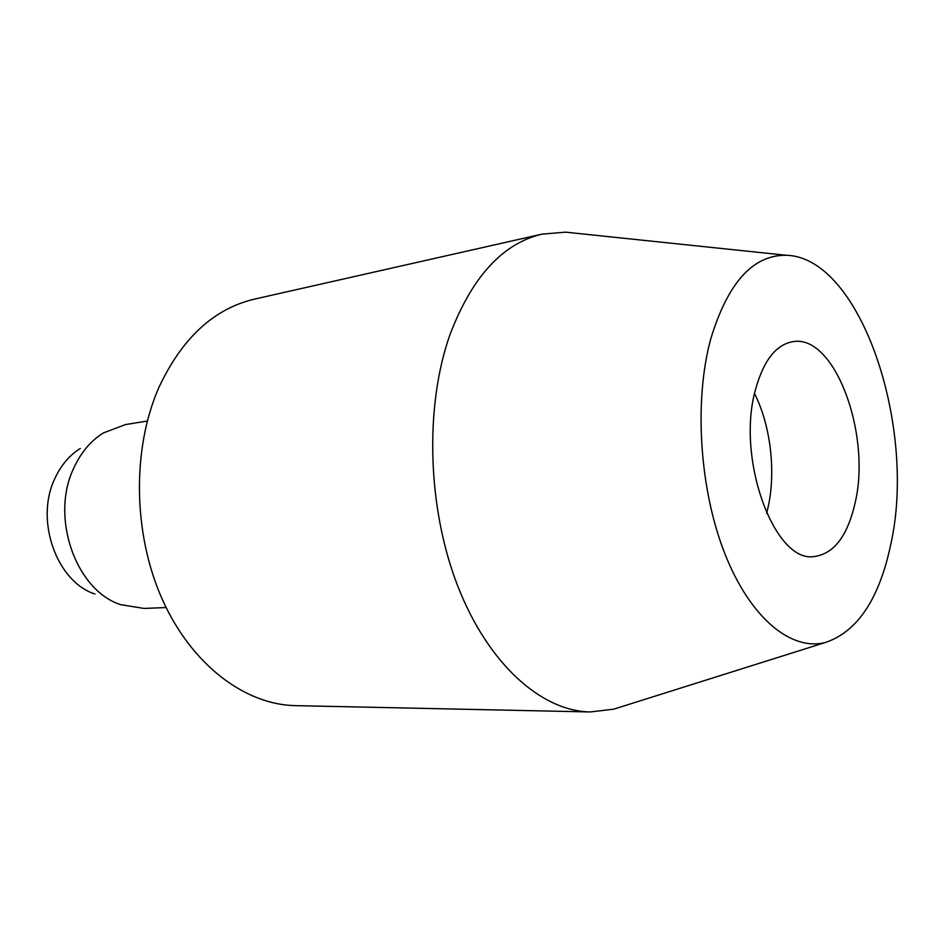 <?xml version="1.0" encoding="UTF-8"?>
<svg xmlns="http://www.w3.org/2000/svg" width="944" height="944" viewBox="0 0 944 944"><rect width="100%" height="100%" fill="white"/><g stroke="black" fill="none" stroke-linecap="round" stroke-linejoin="round"><path stroke-width="1.42" d="M166.12 607.547L144.019 608.432L120.631 604.656C75.839 590.425 49.926 516.97 73.856 467.905C80.972 452.447 90.801 440.801 103.333 432.954L125.493 424.576L147.323 421.036M94.931 594.036C56.475 581.693 34.574 519.837 54.988 478.266C61.077 465.156 69.502 455.22 80.264 448.471M590.224 711.953L295.401 705.64C245.121 704.743 191.797 665.048 162.392 599.593C133.045 534.198 131.865 449.202 158.745 387.795C181.838 338.294 213.733 308.747 254.443 299.13L542.068 234.124C502.668 243.399 471.976 276.887 449.993 334.624C424.493 406.416 427.325 508.096 457.816 586.224C488.355 664.446 541.679 711.198 590.224 711.953L613.694 709.18L621.848 706.608M574.141 233.05L565.633 232.165L542.068 234.124M710.797 338.743C693.781 400.881 699.492 489.641 724.968 553.951C750.445 618.403 791.367 651.348 825.41 642.475C857.541 631.654 879.348 598.874 890.829 544.145C916.99 427.479 860.916 257.346 786.399 255.281C753.135 254.715 727.93 282.539 710.797 338.743M855.028 503.294C847.452 536.145 833.847 553.892 814.2 556.547C774.54 563.379 735.883 458.572 755.471 389.707C763.436 360.832 775.803 344.843 792.559 341.728C834.626 333.374 871.69 434.606 855.028 503.294M754.551 393.601C771.024 426.098 776.334 473.853 767.496 509.795L766.611 513.288M825.41 642.475L613.694 709.18M786.399 255.281L565.633 232.165"/></g></svg>
